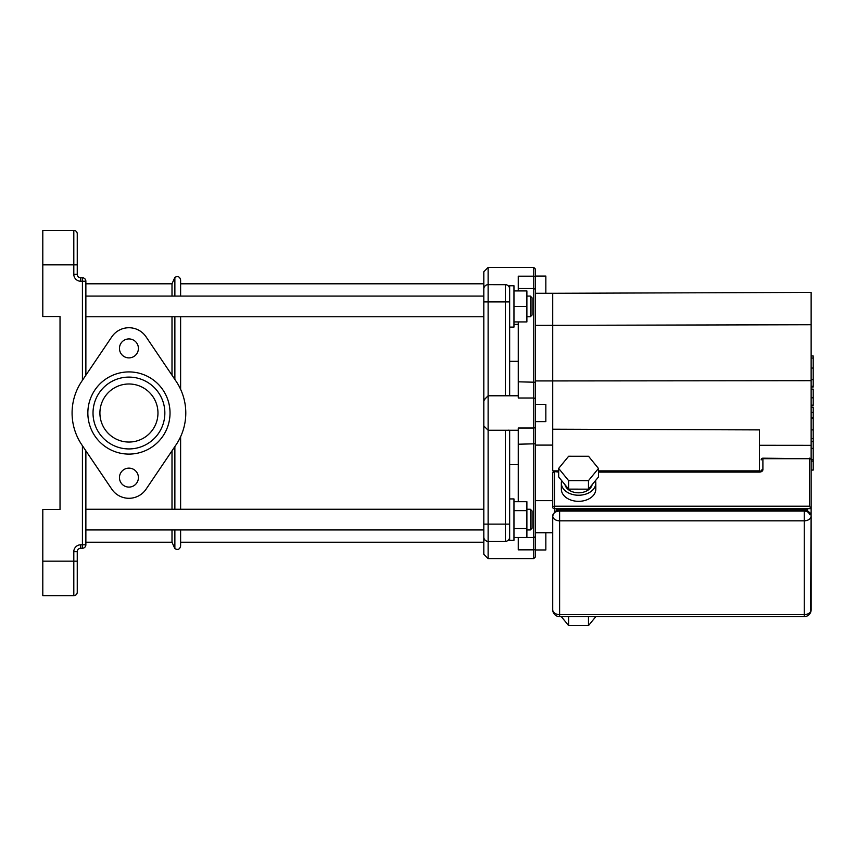<?xml version="1.0" encoding="UTF-8"?>
<svg xmlns="http://www.w3.org/2000/svg" width="856" height="856" viewBox="0 0 856 856"><rect width="100%" height="100%" fill="white"/><g stroke="black" fill="none" stroke-linecap="round" stroke-linejoin="round"><path stroke-width="1.28" d="M172.002 375.217L172.002 316.763L172.002 375.217M172.002 296.09L172.002 283.807L172.002 296.09M174.87 529.939L174.87 548.643L172.002 542.223L172.002 529.939L172.002 542.223L85.868 542.223M172.002 509.267L172.002 450.812L172.002 509.267M174.87 296.09L174.87 277.387C177.877 275.803 179.792 276.659 180.616 279.955L180.616 296.09M180.616 316.763L180.616 389.33M180.616 436.699L180.616 509.267M180.616 529.939L180.616 546.075C179.792 549.37 177.877 550.226 174.87 548.643M85.868 544.801L80.699 544.801A6.891 6.891 0 0 0 73.809 551.692L73.809 561.172L42.8 561.172L42.8 595.626L73.809 595.626A3.445 3.445 0 0 0 77.254 592.181L77.254 551.692A3.445 3.445 0 0 1 80.699 548.247L82.422 548.247A3.445 3.445 0 0 0 85.868 544.801L85.868 450.812M77.254 257.966L77.254 233.849A3.445 3.445 0 0 0 73.809 230.403L73.809 274.337A6.891 6.891 0 0 0 80.699 281.228L80.699 277.783L82.422 277.783L80.699 277.783A3.445 3.445 0 0 1 77.254 274.337L77.254 233.849A3.445 3.445 0 0 0 73.809 230.403L42.8 230.403L42.8 264.857L77.254 264.857M85.868 281.228A3.445 3.445 0 0 0 82.422 277.783L82.422 281.228L85.868 281.228L85.868 375.217M77.254 568.063L77.254 592.181M42.8 561.172L42.8 509.481L60.027 509.481L60.027 316.538L42.8 316.538L42.8 264.857M42.8 230.403L73.809 230.403A3.445 3.445 0 0 1 77.254 233.849M128.935 377.1A35.92 35.92 0 0 1 160.04 430.975A35.92 35.92 0 0 1 97.83 430.975A35.92 35.92 0 0 1 128.935 377.1M128.935 371.921A41.088 41.088 0 0 0 93.358 433.553A41.088 41.088 0 0 0 164.523 433.553A41.088 41.088 0 0 0 128.935 371.921M81.834 444.853L111.804 489.193A20.672 20.672 0 0 0 146.066 489.193L176.036 444.853A56.849 56.849 0 0 0 176.036 381.177L146.066 336.836A20.672 20.672 0 0 0 111.804 336.836L81.834 381.177A56.849 56.849 0 0 0 81.834 444.853M128.935 468.136A9.48 9.48 0 0 0 120.728 482.356A9.48 9.48 0 0 0 137.142 482.356A9.48 9.48 0 0 0 128.935 468.136M128.935 338.933A9.48 9.48 0 0 0 120.728 353.154A9.48 9.48 0 0 0 137.142 353.154A9.48 9.48 0 0 0 128.935 338.933M128.935 383.991A29.029 29.029 0 0 0 103.801 427.529A29.029 29.029 0 0 0 154.08 427.529A29.029 29.029 0 0 0 128.935 383.991M811.135 407.146L813.2 407.146L813.2 470.072L811.135 470.072M813.2 461.095L811.135 461.095M813.2 459.661L811.135 459.661M813.2 448.384L811.135 448.384M813.2 441.578L811.135 441.578M813.2 438.604L811.135 438.604M813.2 429.894L811.135 429.894M813.2 356.738L813.2 387.04L811.135 387.04M813.2 358.054L811.135 358.054M811.135 389.116L813.2 389.116L813.2 405.359L811.135 405.359M813.2 397.815L811.135 397.815M813.2 417.696L811.135 417.696M568.256 616.63L588.832 616.63M588.479 617.069L588.479 625.597L595.83 616.63M561.322 616.63L568.587 625.565L588.479 625.597M568.587 617.037L568.587 625.565M558.668 468.414L558.668 476.942L568.587 489.129L588.479 489.161L598.462 476.995L598.462 468.467L588.543 456.269L568.652 456.248L558.668 468.414L568.587 480.601L588.479 480.633L598.462 468.467M588.479 489.161L588.479 480.633M568.587 489.129L568.587 480.601M564.981 484.699A13.782 9.748 -0 0 0 578.581 492.799A13.782 9.748 -0 0 0 592.159 484.678M561.686 480.633A17.227 12.177 -0 0 0 561.343 483.062A17.227 12.177 -0 0 0 578.57 495.239A17.227 12.177 -0 0 0 595.797 483.062A17.227 12.177 -0 0 0 595.455 480.655M561.343 483.062L561.343 489.151A17.227 12.177 -0 0 0 578.57 501.327A17.227 12.177 -0 0 0 595.797 489.151L595.797 483.062M556.892 511L556.175 509.855L558.037 510.711M805.817 510.711L807.69 509.855L806.962 511M809.412 458.185A1.723 1.723 0 0 1 811.135 459.907L811.135 508.635L811.135 459.907A1.723 1.22 180 0 0 809.412 458.698L762.899 458.185L762.899 469.655A1.723 1.22 180 0 0 761.177 470.875L761.177 471.763M552.73 507.415L552.73 473.315A1.723 1.22 180 0 1 554.453 472.095L554.453 508.635A1.723 1.22 180 0 1 552.73 507.415A1.723 1.22 0 0 1 554.453 506.206L809.412 506.206L809.412 458.698L762.899 458.698A1.723 1.22 180 0 0 761.177 459.907A1.723 1.723 0 0 1 762.899 458.185M810.632 610.253L811.135 508.635L809.412 506.206M811.135 515.943L811.135 609.74A6.891 4.869 -0 0 1 804.244 614.619L804.244 510.572C808.353 510.807 810.653 512.594 811.135 515.943A6.891 4.869 180 0 1 804.244 520.822L559.621 520.822A6.891 4.869 180 0 1 552.73 515.943A6.891 4.869 0 0 1 559.621 511.075L804.244 511.075A6.891 4.869 0 0 1 811.135 515.943M552.73 609.74L552.73 515.943C554.324 511.642 556.625 509.855 559.621 510.572L559.621 616.63A6.891 6.891 0 0 1 552.73 609.74A6.891 4.869 0 0 0 559.621 614.619L804.244 614.619L804.244 616.63A6.891 6.891 0 0 0 811.135 609.74M598.462 470.875L759.454 470.875L759.454 429.894L552.73 429.198L552.73 470.875L558.668 470.875M759.454 470.875L759.454 472.095L598.462 472.095M554.453 512.37L554.453 508.635L811.135 508.635L811.135 445.323L759.454 445.281M811.135 445.323L811.135 380.706L552.73 380.931L552.73 293.287L811.135 292.42L811.135 324.734L535.503 325.366M508.411 285.947L508.475 286.022A4.312 4.312 0 0 0 505.35 284.674L505.35 301.9L509.652 301.9L509.652 395.782L509.652 361.328L518.265 361.328M509.652 498.93L513.964 498.93L513.964 540.275L509.652 540.275L509.652 430.236L509.652 524.129L505.35 524.129L505.35 541.356A4.312 4.312 0 0 0 509.652 537.054M505.393 395.782L488.123 395.782L483.811 400.094L483.811 425.935L488.123 430.236L505.35 430.236L505.35 524.129L488.123 524.129L488.123 395.782L485.662 398.265M485.095 398.875L483.811 400.833L483.811 301.9L488.123 301.9L488.123 267.447L533.78 267.447L533.78 428.011A1.723 1.498 0 0 0 535.503 426.502L535.503 269.169L533.78 267.447M483.811 425.935L483.811 554.281L483.811 529.939L85.868 529.939M85.868 296.09L483.811 296.09L483.811 271.748L483.811 301.9M488.123 430.236L487.278 429.391M485.352 285.679A4.312 4.312 0 0 1 485.694 285.423A4.312 4.312 0 0 0 485.352 285.679L485.074 285.936M483.908 537.953L484.079 538.52M483.811 554.281L488.123 558.583L488.123 524.129L483.811 524.129M488.123 284.674A4.312 4.312 0 0 0 483.811 288.975A4.312 4.312 0 0 1 488.123 284.674A4.312 4.312 0 0 0 488.102 284.674A4.312 4.312 0 0 1 488.123 284.674L505.843 284.695M508.475 540.008L507.865 540.543M505.35 541.356L488.123 541.356A4.312 4.312 0 0 1 483.811 537.054M509.652 327.099L513.964 327.099L513.964 285.754L509.652 285.754L509.652 361.328M508.945 430.129L508.4 430.194M509.652 288.975A4.312 4.312 0 0 0 505.35 284.674A4.312 4.312 0 0 1 508.475 286.022M508.325 285.861L508.903 286.546M535.503 382.236L518.265 381.819L518.265 398.019L533.78 398.019A1.723 1.498 180 0 1 535.503 399.517M518.265 381.819L518.265 321.931M518.265 290.922L518.265 288.525L533.78 288.525A1.723 1.669 180 0 1 535.503 290.195M535.503 277.034A1.723 0.845 180 0 0 533.78 276.188L518.265 276.188L518.265 288.525M518.265 501.702L518.265 428.011L533.78 428.011L533.78 537.504L518.265 537.504L518.265 549.841L533.78 549.841A1.723 0.845 0 0 0 535.503 548.996L535.503 426.502M535.503 535.835A1.723 1.669 0 0 1 533.78 537.504L533.78 558.583L535.503 556.86L535.503 548.996M552.73 293.287L535.503 293.287L535.503 276.06L545.839 276.06L545.839 293.287M545.839 532.742L545.839 549.969L535.503 549.969L535.503 421.623L545.839 421.623L545.839 404.396L535.503 404.396L535.503 380.931L552.73 380.931L552.73 429.198M811.135 380.706L811.135 324.734M535.503 445.099L552.73 445.099M535.503 532.742L552.73 532.742M535.503 500.664L552.73 500.664M513.964 324.328L518.265 324.328M532.058 315.04L532.058 297.813L530.335 296.09L530.335 316.763L532.058 315.04M513.964 321.931L526.889 321.931L526.889 290.922L513.964 290.922M513.964 306.427L526.889 306.427M532.058 528.216L532.058 510.989L530.335 509.267L530.335 529.939L532.058 528.216M526.889 509.267L530.335 509.267M513.964 510.647L526.889 510.647L526.889 501.702L513.964 501.702M513.964 537.504L526.889 537.504L526.889 510.647M513.964 528.548L526.889 528.548M85.868 316.763L483.811 316.763L483.811 509.267L85.868 509.267M174.87 446.565L174.87 509.267M174.87 316.763L174.87 379.465M80.699 544.801L80.699 548.247M77.254 551.692L73.809 551.692M73.809 274.337L77.254 274.337M82.422 445.719L82.422 548.247M80.699 281.228L82.422 281.228L82.422 380.31M73.809 595.626L73.809 561.172L77.254 561.172M813.2 418.359L811.135 418.359M813.2 379.668L811.135 379.668M813.2 386.249L811.135 386.249M813.2 368.059L811.135 368.059M813.2 405.145L811.135 405.145M813.2 412.421L811.135 412.421M556.175 511.278L556.175 509.855L807.69 509.855L807.69 511.278M552.73 473.315A1.723 1.723 0 0 1 554.453 471.592L558.668 472.095M762.899 469.655A3.445 2.44 180 0 1 759.454 472.095M804.244 511.075A5.168 3.659 0 0 1 809.412 514.724M488.123 395.782L488.123 301.9L505.35 301.9L505.35 395.782L518.265 395.782M518.265 444.211L535.503 443.793M85.868 283.807L172.002 283.807L174.87 277.387M813.2 355.946L811.135 355.946M554.453 471.592L558.668 471.592M598.462 471.592L759.454 471.592L761.177 470.875M804.244 510.572L559.621 510.572M804.244 616.63L559.621 616.63M509.652 464.69L518.265 464.69M483.811 271.748L488.123 267.447M488.123 558.583L533.78 558.583M505.393 430.236L518.265 430.236M526.889 316.763L530.335 316.763M526.889 296.09L530.335 296.09M526.889 529.939L530.335 529.939M483.811 283.807L180.616 283.807M483.811 542.223L180.616 542.223"/></g></svg>
